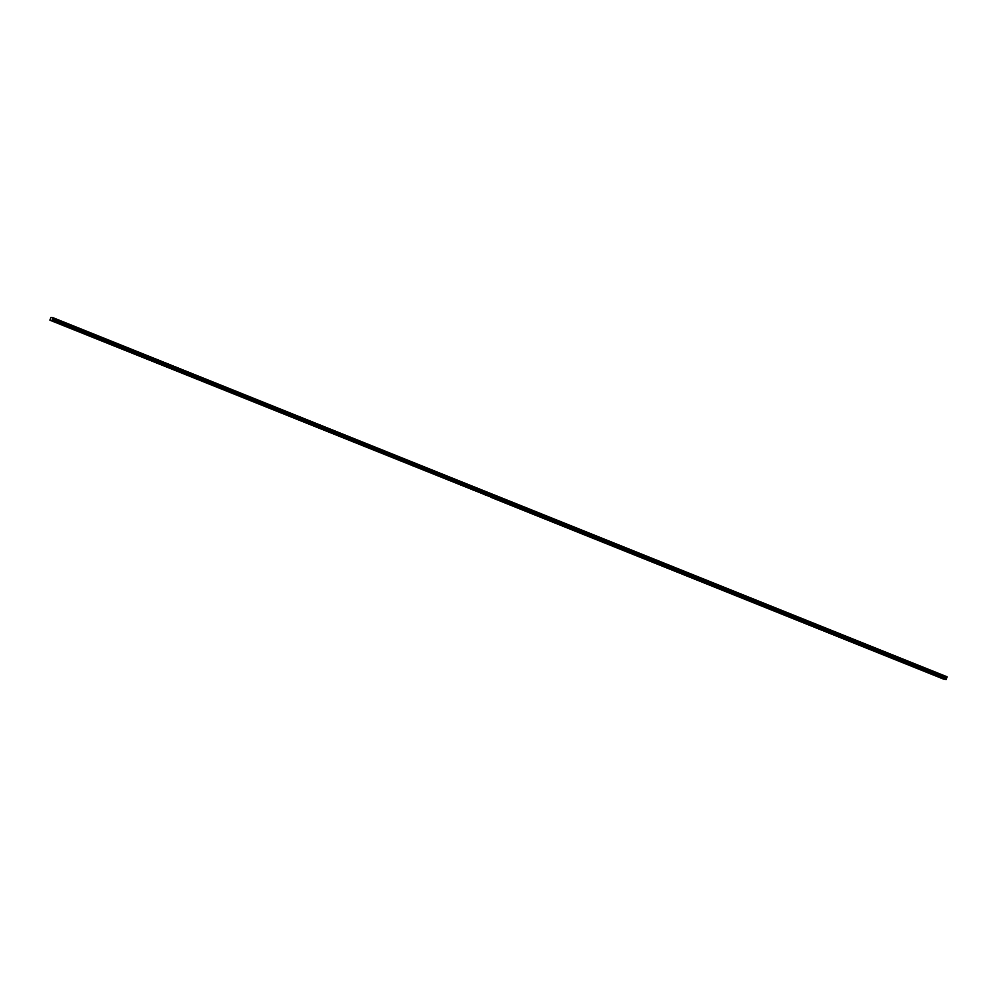 <?xml version="1.0" encoding="UTF-8"?>
<svg xmlns="http://www.w3.org/2000/svg" width="997" height="997" viewBox="0 0 997 997"><rect width="100%" height="100%" fill="white"/><g stroke="black" fill="none" stroke-linecap="round" stroke-linejoin="round"><path stroke-width="1.5" d="M497.515 499.796L496.668 499.509L497.515 499.796M509.517 504.619L508.669 504.32L509.517 504.619M521.518 509.442L520.671 509.143L521.518 509.442M533.52 514.265L532.66 513.966L533.52 514.265M545.521 519.076L544.661 518.776L545.521 519.076M557.522 523.899L556.662 523.599L557.522 523.899M569.524 528.722L568.664 528.422L569.524 528.722M581.525 533.532L580.665 533.245L581.525 533.532M593.527 538.355L592.667 538.056L593.527 538.355M605.515 543.178L604.668 542.879L605.515 543.178M617.517 548.001L616.669 547.702L617.517 548.001M629.518 552.812L628.671 552.525L629.518 552.812M641.52 557.635L640.672 557.335L641.52 557.635M653.521 562.458L652.674 562.158L653.521 562.458M665.522 567.281L664.663 566.981L665.522 567.281M677.524 572.091L676.664 571.792L677.524 572.091M689.525 576.914L688.665 576.615L689.525 576.914M701.527 581.737L700.667 581.438L701.527 581.737M713.528 586.548L712.668 586.261L713.528 586.548M725.529 591.371L724.669 591.071L725.529 591.371M737.518 596.194L736.671 595.894L737.518 596.194M749.52 601.017L748.672 600.717L749.52 601.017M761.521 605.827L760.674 605.54L761.521 605.827M773.522 610.65L772.675 610.351L773.522 610.65M785.524 615.473L784.676 615.174L785.524 615.473M797.525 620.296L796.665 619.997L797.525 620.296M809.527 625.107L808.667 624.807L809.527 625.107M821.528 629.93L820.668 629.63L821.528 629.93M833.529 634.753L832.669 634.453L833.529 634.753M845.531 639.563L844.671 639.276L845.531 639.563M857.532 644.386L856.672 644.087L857.532 644.386M869.521 649.209L868.674 648.91L869.521 649.209M881.522 654.032L880.675 653.733L881.522 654.032M893.524 658.843L892.676 658.556L893.524 658.843M905.525 663.666L904.678 663.366L905.525 663.666M917.527 668.489L916.679 668.189L917.527 668.489M929.528 673.299L928.668 673.012L929.528 673.299M941.529 678.122L940.669 677.823L941.529 678.122M65.515 326.293L64.655 325.994L65.515 326.293M77.504 331.116L76.657 330.817L77.504 331.116M89.506 335.939L88.658 335.64L89.506 335.939M101.507 340.75L100.66 340.463L101.507 340.75M113.508 345.573L112.661 345.274L113.508 345.573M125.51 350.396L124.662 350.097L125.51 350.396M137.511 355.219L136.651 354.92L137.511 355.219M149.513 360.029L148.653 359.743L149.513 360.029M161.514 364.852L160.654 364.553L161.514 364.852M173.515 369.675L172.655 369.376L173.515 369.675M185.517 374.486L184.657 374.199L185.517 374.486M197.518 379.309L196.658 379.01L197.518 379.309M209.507 384.132L208.66 383.833L209.507 384.132M221.508 388.955L220.661 388.656L221.508 388.955M233.51 393.765L232.662 393.479L233.51 393.765M245.511 398.588L244.664 398.289L245.511 398.588M257.513 403.411L256.665 403.112L257.513 403.411M269.514 408.234L268.654 407.935L269.514 408.234M281.515 413.045L280.656 412.758L281.515 413.045M293.517 417.868L292.657 417.569L293.517 417.868M305.518 422.691L304.658 422.392L305.518 422.691M317.52 427.501L316.66 427.215L317.52 427.501M329.521 432.324L328.661 432.025L329.521 432.324M341.51 437.147L340.662 436.848L341.51 437.147M353.511 441.97L352.664 441.671L353.511 441.97M365.513 446.781L364.665 446.494L365.513 446.781M377.514 451.604L376.667 451.305L377.514 451.604M389.515 456.427L388.668 456.128L389.515 456.427M401.517 461.25L400.657 460.95L401.517 461.25M413.518 466.06L412.658 465.761L413.518 466.06M425.52 470.883L424.66 470.584L425.52 470.883M437.521 475.706L436.661 475.407L437.521 475.706M449.522 480.517L448.662 480.23L449.522 480.517M461.524 485.34L460.664 485.041L461.524 485.34M473.513 490.163L472.665 489.863L473.513 490.163M485.514 494.986L484.667 494.686L485.514 494.986M53.514 321.483L52.654 321.184L53.514 321.483M498.799 500.008L497.952 499.709L498.799 500.008M510.8 504.831L509.953 504.532L510.8 504.831M522.802 509.654L521.942 509.355L522.802 509.654M534.803 514.464L533.943 514.178L534.803 514.464M546.805 519.287L545.945 518.988L546.805 519.287M558.806 524.11L557.946 523.811L558.806 524.11M570.807 528.933L569.948 528.634L570.807 528.933M582.809 533.744L581.949 533.445L582.809 533.744M594.798 538.567L593.95 538.268L594.798 538.567M606.799 543.39L605.952 543.091L606.799 543.39M618.801 548.2L617.953 547.914L618.801 548.2M630.802 553.023L629.954 552.724L630.802 553.023M642.803 557.846L641.956 557.547L642.803 557.846M654.805 562.669L653.945 562.37L654.805 562.669M666.806 567.48L665.946 567.193L666.806 567.48M678.807 572.303L677.948 572.004L678.807 572.303M690.809 577.126L689.949 576.827L690.809 577.126M702.81 581.949L701.95 581.65L702.81 581.949M714.812 586.759L713.952 586.46L714.812 586.759M726.801 591.582L725.953 591.283L726.801 591.582M738.802 596.405L737.954 596.106L738.802 596.405M750.803 601.216L749.956 600.929L750.803 601.216M762.805 606.039L761.957 605.74L762.805 606.039M774.806 610.862L773.959 610.563L774.806 610.862M786.807 615.685L785.948 615.386L786.807 615.685M798.809 620.495L797.949 620.209L798.809 620.495M810.81 625.318L809.95 625.019L810.81 625.318M822.812 630.141L821.952 629.842L822.812 630.141M834.813 634.964L833.953 634.665L834.813 634.964M846.814 639.775L845.955 639.476L846.814 639.775M858.803 644.598L857.956 644.299L858.803 644.598M870.805 649.421L869.957 649.122L870.805 649.421M882.806 654.231L881.959 653.945L882.806 654.231M894.808 659.054L893.96 658.755L894.808 659.054M906.809 663.877L905.961 663.578L906.809 663.877M918.81 668.7L917.95 668.401L918.81 668.7M930.812 673.511L929.952 673.224L930.812 673.511M942.813 678.334L941.953 678.035L942.813 678.334M66.787 326.505L65.939 326.206L66.787 326.505M78.788 331.328L77.94 331.029L78.788 331.328M90.789 336.151L89.942 335.852L90.789 336.151M102.791 340.962L101.943 340.662L102.791 340.962M114.792 345.785L113.945 345.485L114.792 345.785M126.793 350.608L125.934 350.308L126.793 350.608M138.795 355.418L137.935 355.131L138.795 355.418M150.796 360.241L149.936 359.942L150.796 360.241M162.798 365.064L161.938 364.765L162.798 365.064M174.799 369.887L173.939 369.588L174.799 369.887M186.788 374.698L185.94 374.411L186.788 374.698M198.789 379.521L197.942 379.221L198.789 379.521M210.791 384.344L209.943 384.044L210.791 384.344M222.792 389.166L221.945 388.867L222.792 389.166M234.794 393.977L233.946 393.678L234.794 393.977M246.795 398.8L245.947 398.501L246.795 398.8M258.796 403.623L257.936 403.324L258.796 403.623M270.798 408.434L269.938 408.147L270.798 408.434M282.799 413.257L281.939 412.957L282.799 413.257M294.8 418.079L293.941 417.78L294.8 418.079M306.802 422.902L305.942 422.603L306.802 422.902M318.803 427.713L317.943 427.426L318.803 427.713M330.792 432.536L329.945 432.237L330.792 432.536M342.794 437.359L341.946 437.06L342.794 437.359M354.795 442.17L353.947 441.883L354.795 442.17M366.796 446.992L365.949 446.693L366.796 446.992M378.798 451.815L377.95 451.516L378.798 451.815M390.799 456.638L389.939 456.339L390.799 456.638M402.8 461.449L401.941 461.162L402.8 461.449M414.802 466.272L413.942 465.973L414.802 466.272M426.803 471.095L425.943 470.796L426.803 471.095M438.805 475.918L437.945 475.619L438.805 475.918M450.806 480.728L449.946 480.429L450.806 480.728M462.795 485.551L461.947 485.252L462.795 485.551M474.796 490.374L473.949 490.075L474.796 490.374M486.798 495.185L485.95 494.898L486.798 495.185M54.785 321.682L53.938 321.395L54.785 321.682M943.872 679.219L490.885 497.291L943.872 679.219M491.783 497.441L51.246 320.324M494.176 494.886L947.15 676.813L946.564 678.197L52.554 319.14L53.128 317.756L51.009 317.407L49.85 320.162L491.72 497.416M52.966 318.504L946.951 677.611L52.928 318.554M946.564 678.197L946.153 679.593L945.256 679.443L492.281 497.528L946.153 679.593M49.85 320.162L50.735 320.311M50.835 320.162L493.104 497.64L51.233 320.386M946.402 679.044L52.38 319.987L946.402 678.633M493.216 497.54L946.24 679.443M52.791 318.766L946.814 677.823M53.128 317.756L494.138 494.898M947.113 677.05L53.09 317.981M52.23 320.386L493.203 497.491M947.075 677.275L53.065 318.217M494.026 495.372L53.053 318.267M947.075 677.324L494.001 495.634"/></g></svg>
